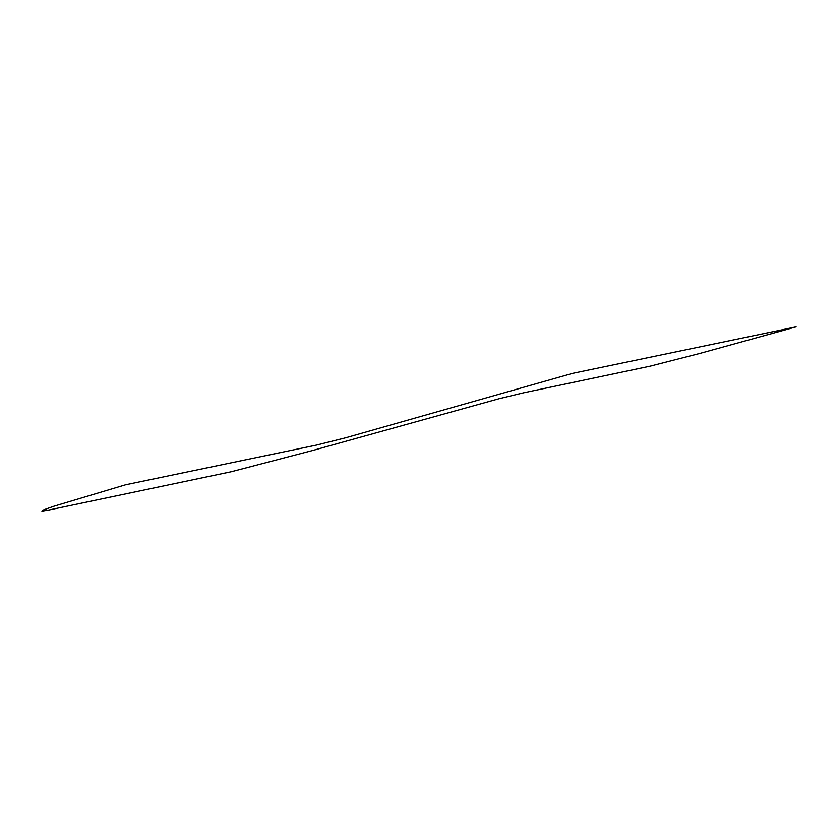 <?xml version="1.0" encoding="UTF-8"?>
<svg xmlns="http://www.w3.org/2000/svg" width="838" height="838" viewBox="0 0 838 838"><rect width="100%" height="100%" fill="white"/><g stroke="black" fill="none" stroke-linecap="round" stroke-linejoin="round"><path stroke-width="1.26" d="M48.719 510.038L41.9 511.138L43.649 509.85L53.842 506.257L125.637 484.783L316.544 445.072L345.382 437.865L572.564 373.36L796.1 326.862L699.688 353.458L650.068 366.175L523.593 392.802L499.029 398.731L312.239 450.593L231.309 471.742L48.719 510.038"/></g></svg>
